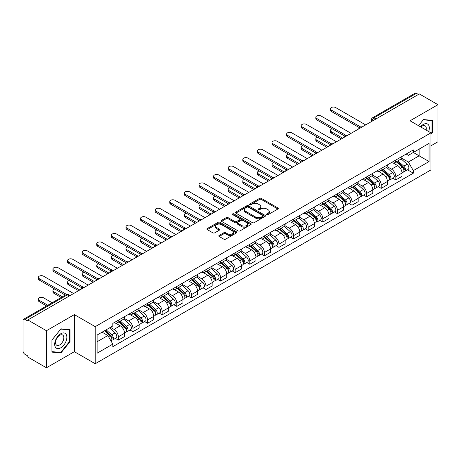 <?xml version="1.0" encoding="UTF-8"?>
<svg xmlns="http://www.w3.org/2000/svg" width="461" height="461" viewBox="0 0 461 461"><rect width="100%" height="100%" fill="white"/><g stroke="black" fill="none" stroke-linecap="round" stroke-linejoin="round"><path stroke-width="0.69" d="M266.85 214.636A0.91 0.524 0 0 0 268.135 214.636L277.897 209A1.302 0.749 0 0 0 278.277 208.47A1.302 0.749 0 0 0 277.897 207.94L261.358 198.391A1.302 0.749 0 0 0 259.52 198.391L249.758 204.027A0.91 0.524 0 0 0 249.493 204.396A0.91 0.524 0 0 0 249.758 204.77A0.91 0.524 0 0 0 251.043 204.77L252.305 204.039A4.161 2.403 0 0 1 258.189 204.039L259.566 204.834A4.161 2.403 0 0 1 260.782 206.534A4.161 2.403 0 0 1 259.566 208.234L258.304 208.96A0.91 0.524 0 0 0 258.039 209.334A0.91 0.524 0 0 0 258.304 209.703A0.91 0.524 0 0 0 259.589 209.703L260.851 208.971A4.161 2.403 0 0 1 266.735 208.971L268.112 209.767A4.161 2.403 0 0 1 269.328 211.466A4.161 2.403 0 0 1 268.112 213.166L266.85 213.892A0.91 0.524 0 0 0 266.585 214.267A0.91 0.524 0 0 0 266.85 214.636L266.85 213.892M219.182 235.421A1.302 0.749 0 0 0 218.802 235.951A1.302 0.749 0 0 0 219.182 236.481L223.821 239.161A1.302 0.749 0 0 0 225.66 239.161L236.505 232.897A1.302 0.749 0 0 0 236.885 232.367A1.302 0.749 0 0 0 236.505 231.837L219.96 222.288A1.302 0.749 0 0 0 218.122 222.288L207.283 228.552A1.302 0.749 0 0 0 206.903 229.082A1.302 0.749 0 0 0 207.283 229.613L212.89 232.845A1.302 0.749 0 0 0 214.722 232.845L219.367 230.166A1.302 0.749 0 0 0 219.747 229.636A1.302 0.749 0 0 0 219.367 229.105L216.584 227.504A3.475 2.005 0 0 1 215.569 226.08A3.475 2.005 0 0 1 217.713 224.23A3.475 2.005 0 0 1 221.499 224.663L232.39 230.949A3.475 2.005 0 0 1 233.41 232.367A3.475 2.005 0 0 1 231.261 234.223A3.475 2.005 0 0 1 227.475 233.79L225.66 232.742A1.302 0.749 0 0 0 223.821 232.742L219.182 235.421L219.182 236.481M95.225 326.665L74.354 314.609L46.452 330.716L27.827 319.963L419.32 93.935L437.95 104.687L410.054 120.794L430.931 132.849L95.225 326.665L95.225 363.741L430.931 169.925L430.931 132.849M252.398 222.663A1.302 0.749 0 0 0 254.236 222.663L265.081 216.399A1.302 0.749 0 0 0 265.461 215.869A1.302 0.749 0 0 0 265.081 215.339L248.542 205.79A1.302 0.749 0 0 0 246.704 205.79L235.859 212.048A1.302 0.749 0 0 0 235.479 212.579A1.302 0.749 0 0 0 235.859 213.109L252.398 222.663M233.053 214.832A0.91 0.524 0 0 1 233.975 214.964L250.772 224.663L239.951 230.909A1.302 0.749 0 0 1 238.112 230.909L221.568 221.361L221.568 220.3A1.302 0.749 0 0 0 221.188 220.831A1.302 0.749 0 0 0 221.568 221.361M221.568 220.3L226.213 217.621A1.302 0.749 0 0 1 228.051 217.621L234.758 221.493A1.302 0.749 0 0 0 236.597 221.493L239.674 219.718A1.302 0.749 0 0 0 240.054 219.188A1.302 0.749 0 0 0 239.674 218.658L232.69 214.624A0.91 0.524 0 0 1 232.425 214.25A0.91 0.524 0 0 1 232.984 213.766A0.91 0.524 0 0 1 233.975 213.881L250.79 223.591A1.302 0.749 0 0 1 251.17 224.121A1.302 0.749 0 0 1 250.79 224.651L250.79 223.591M46.452 330.716L46.452 367.792L27.827 357.039L27.827 355.955L24.923 354.284A2.645 1.527 -120 0 1 23.05 351.04L23.05 320.447A2.645 1.527 -120 0 1 23.597 319.237L66.004 294.752A2.645 1.527 60 0 1 67.329 294.884L24.923 319.364A2.645 1.527 -120 0 0 23.597 319.237M430.931 145.82L437.95 141.763L437.95 104.687M46.452 367.792L74.354 351.685L95.225 363.741M27.827 319.963L27.827 321.04L24.923 319.364M375.974 118.955L374.009 117.82A2.645 1.527 60 0 0 372.69 117.688L415.096 93.208A2.645 1.527 60 0 1 416.421 93.335L374.009 117.82A2.645 1.527 120 0 0 372.136 121.064L372.136 121.174M418.386 94.47L416.421 93.335M395.82 160.03A6.091 3.515 60 0 1 394.564 162.768L400.742 159.201A6.091 3.515 -120 0 0 402.004 156.463M387.056 166.588L391.516 169.17A6.091 3.515 60 0 1 395.826 176.626L402.004 173.059A6.091 3.515 -120 0 0 397.693 165.603L393.273 163.044M402.004 173.059L402.004 176.356L395.826 179.923L392.858 178.211M394.564 162.768A6.091 3.515 60 0 1 391.562 162.491M395.826 176.626L395.826 179.923M381.218 168.467A6.091 3.515 60 0 1 379.956 171.198L386.139 167.631A6.091 3.515 -120 0 0 387.396 164.9M378.256 186.642L381.218 188.353L387.396 184.786L387.396 181.49A6.091 3.515 -120 0 0 383.091 174.033L378.671 171.48M379.956 171.198A6.091 3.515 60 0 1 376.96 170.922M372.453 175.024L376.914 177.6A6.091 3.515 60 0 1 381.218 185.057L381.218 188.353M366.616 176.897A6.091 3.515 60 0 1 365.354 179.629L371.531 176.062A6.091 3.515 -120 0 0 372.793 173.33M363.654 195.078L366.616 196.784L372.793 193.217L372.793 189.92A6.091 3.515 -120 0 0 368.489 182.464L364.063 179.911M365.354 179.629A6.091 3.515 60 0 1 362.358 179.352M357.845 183.455L362.311 186.031A6.091 3.515 60 0 1 366.616 193.487L366.616 196.784M352.014 185.328A6.091 3.515 60 0 1 350.752 188.059L356.929 184.492A6.091 3.515 -120 0 0 358.191 181.761M349.052 203.508L352.014 205.22L358.191 201.653L358.191 198.351A6.091 3.515 -120 0 0 353.887 190.894L349.461 188.342M350.752 188.059A6.091 3.515 60 0 1 347.75 187.788M343.243 191.885L347.703 194.461A6.091 3.515 60 0 1 352.014 201.918L352.014 205.22M337.406 193.758A6.091 3.515 60 0 1 336.144 196.495L342.327 192.923A6.091 3.515 -120 0 0 343.589 190.191M334.444 211.939L337.406 213.65L343.589 210.083L343.589 206.787A6.091 3.515 -120 0 0 339.279 199.325L334.859 196.772M336.144 196.495A6.091 3.515 60 0 1 333.147 196.219M328.641 200.316L333.101 202.892A6.091 3.515 60 0 1 337.406 210.354L337.406 213.65M322.804 202.189A6.091 3.515 60 0 1 321.542 204.926L327.719 201.359A6.091 3.515 -120 0 0 328.981 198.622M319.842 220.37L322.804 222.081L328.981 218.514L328.981 215.218A6.091 3.515 -120 0 0 324.677 207.755L320.257 205.203M321.542 204.926A6.091 3.515 60 0 1 318.545 204.649M314.033 208.747L318.499 211.322A6.091 3.515 60 0 1 322.804 218.785L322.804 222.081M308.202 210.619A6.091 3.515 60 0 1 306.94 213.357L313.117 209.79A6.091 3.515 -120 0 0 314.379 207.052M305.24 228.8L308.202 230.512L314.379 226.945L314.379 223.648A6.091 3.515 -120 0 0 310.074 216.192L305.649 213.633M306.94 213.357A6.091 3.515 60 0 1 303.943 213.08M299.431 217.177L303.891 219.759A6.091 3.515 60 0 1 308.202 227.215L308.202 230.512M293.594 219.056A6.091 3.515 60 0 1 292.337 221.787L298.515 218.22A6.091 3.515 -120 0 0 299.777 215.489M290.632 237.231L293.594 238.942L299.777 235.375L299.777 232.079A6.091 3.515 -120 0 0 295.466 224.622L291.047 222.069M292.337 221.787A6.091 3.515 60 0 1 289.335 221.511M284.829 225.613L289.289 228.189A6.091 3.515 60 0 1 293.594 235.646L293.594 238.942M278.991 227.486A6.091 3.515 60 0 1 277.729 230.218L283.907 226.651A6.091 3.515 -120 0 0 285.169 223.919M276.03 245.667L278.991 247.373L285.169 243.806L285.169 240.509A6.091 3.515 -120 0 0 280.864 233.053L276.444 230.5M277.729 230.218A6.091 3.515 60 0 1 274.733 229.941M270.221 234.044L274.687 236.62A6.091 3.515 60 0 1 278.991 244.076L278.991 247.373M264.389 235.917A6.091 3.515 60 0 1 263.127 238.648L269.305 235.081A6.091 3.515 -120 0 0 270.567 232.35M261.427 254.097L264.389 255.809L270.567 252.236L270.567 248.94A6.091 3.515 -120 0 0 266.262 241.483L261.836 238.931M263.127 238.648A6.091 3.515 60 0 1 260.131 238.377M255.619 242.474L260.085 245.05A6.091 3.515 60 0 1 264.389 252.507L264.389 255.809M249.787 244.347A6.091 3.515 60 0 1 248.525 247.079L254.703 243.512A6.091 3.515 -120 0 0 255.964 240.78M246.819 262.528L249.787 264.239L255.964 260.672L255.964 257.376A6.091 3.515 -120 0 0 251.654 249.914L247.234 247.361M248.525 247.079A6.091 3.515 60 0 1 245.523 246.808M241.017 250.905L245.477 253.481A6.091 3.515 60 0 1 249.787 260.943L249.787 264.239M235.179 252.778A6.091 3.515 60 0 1 233.917 255.515L240.1 251.948A6.091 3.515 -120 0 0 241.357 249.211M232.217 270.959L235.179 272.67L241.357 269.103L241.357 265.807A6.091 3.515 -120 0 0 237.052 258.344L232.632 255.792M233.917 255.515A6.091 3.515 60 0 1 230.921 255.238M226.414 259.336L230.875 261.911A6.091 3.515 60 0 1 235.179 269.374L235.179 272.67M220.577 261.208A6.091 3.515 60 0 1 219.315 263.946L225.492 260.379A6.091 3.515 -120 0 0 226.754 257.641M217.615 279.389L220.577 281.101L226.754 277.534L226.754 274.237A6.091 3.515 -120 0 0 222.45 266.775L218.024 264.222M219.315 263.946A6.091 3.515 60 0 1 216.318 263.669M211.806 267.766L216.272 270.348A6.091 3.515 60 0 1 220.577 277.804L220.577 281.101M205.975 269.645A6.091 3.515 60 0 1 204.713 272.376L210.89 268.809A6.091 3.515 -120 0 0 212.152 266.078M203.013 287.82L205.975 289.531L212.152 285.964L212.152 282.668A6.091 3.515 -120 0 0 207.848 275.211L203.422 272.658M204.713 272.376A6.091 3.515 60 0 1 201.716 272.099M197.204 276.202L201.664 278.778A6.091 3.515 60 0 1 205.975 286.235L205.975 289.531M191.367 278.075A6.091 3.515 60 0 1 190.111 280.807L196.288 277.24A6.091 3.515 -120 0 0 197.55 274.508M188.405 296.256L191.367 297.962L197.55 294.395L197.55 291.098A6.091 3.515 -120 0 0 193.24 283.642L188.82 281.089M190.111 280.807A6.091 3.515 60 0 1 187.108 280.53M182.602 284.633L187.062 287.209A6.091 3.515 60 0 1 191.367 294.665L191.367 297.962M176.765 286.506A6.091 3.515 60 0 1 175.503 289.237L181.68 285.67A6.091 3.515 -120 0 0 182.942 282.939M173.803 304.686L176.765 306.392L182.942 302.825L182.942 299.529A6.091 3.515 -120 0 0 178.638 292.072L174.218 289.52M175.503 289.237A6.091 3.515 60 0 1 172.506 288.966M167.994 293.063L172.46 295.639A6.091 3.515 60 0 1 176.765 303.096L176.765 306.392M162.163 294.936A6.091 3.515 60 0 1 160.901 297.668L167.078 294.101A6.091 3.515 -120 0 0 168.34 291.369M159.201 313.117L162.163 314.828L168.34 311.261L168.34 307.96A6.091 3.515 -120 0 0 164.035 300.503L159.61 297.95M160.901 297.668A6.091 3.515 60 0 1 157.904 297.397M153.392 301.494L157.858 304.07A6.091 3.515 60 0 1 162.163 311.532L162.163 314.828M147.555 303.367A6.091 3.515 60 0 1 146.298 306.104L152.476 302.537A6.091 3.515 -120 0 0 153.738 299.8M144.593 321.548L147.555 323.259L153.738 319.692L153.738 316.396A6.091 3.515 -120 0 0 149.427 308.933L145.008 306.381M146.298 306.104A6.091 3.515 60 0 1 143.296 305.827M138.79 309.925L143.25 312.5A6.091 3.515 60 0 1 147.555 319.963L147.555 323.259M132.952 311.797A6.091 3.515 60 0 1 131.69 314.535L137.874 310.968A6.091 3.515 -120 0 0 139.13 308.23M129.99 329.978L132.952 331.69L139.13 328.123L139.13 324.826A6.091 3.515 -120 0 0 134.825 317.364L130.405 314.811M131.69 314.535A6.091 3.515 60 0 1 128.694 314.258M124.188 318.355L128.648 320.931A6.091 3.515 60 0 1 132.952 328.393L132.952 331.69M118.35 320.234A6.091 3.515 60 0 1 117.088 322.965L123.266 319.398A6.091 3.515 -120 0 0 124.528 316.667M115.388 338.409L118.35 340.12L124.528 336.553L124.528 333.257A6.091 3.515 -120 0 0 120.223 325.8L115.797 323.247M117.088 322.965A6.091 3.515 60 0 1 114.092 322.688M110.484 327.31L114.046 329.367A6.091 3.515 60 0 1 118.35 336.824L118.35 340.12M406.17 154.06L408.365 155.328L429.058 143.388L419.135 149.116L419.135 155.818L408.365 162.036L401.658 158.158M97.098 341.739L107.862 335.527L112.824 344.119L97.098 353.201L97.098 335.038L112.824 325.962L112.824 323.42L413.327 149.929L413.327 152.464L429.058 161.546L413.327 170.628L408.365 162.036M429.058 143.388L429.058 161.546M112.824 344.119L112.824 346.66L413.327 173.169L413.327 170.628M430.931 134.33L432.476 132.411L432.476 120.367L423.44 119.56L418.519 125.68L423.25 119.825L432.003 120.609L432.003 132.278L430.931 133.615M74.354 314.609L74.354 351.685M51.932 352.118L60.961 352.924L69.997 341.682L69.997 329.638L60.961 328.831L51.932 340.068L51.932 352.118M107.862 335.527L102.06 332.174M407.466 169.781L413.327 173.169M432.003 132.14L432.476 132.411M60.011 352.371L60.961 352.924M69.53 341.417L69.997 341.682M267.213 214.763L268.112 214.244A4.161 2.403 0 0 0 269.328 212.55L269.328 211.466M260.782 206.534L260.782 207.611A4.161 2.403 0 0 1 259.566 209.311L258.667 209.83M277.879 209.012L261.358 199.469A1.302 0.749 0 0 0 259.52 199.469L250.121 204.897M265.081 215.339L265.081 216.399L248.542 206.874A1.302 0.749 0 0 0 246.704 206.874L235.876 213.12M262.782 216.244A0.91 0.524 0 0 0 263.047 215.869A0.91 0.524 0 0 0 262.782 215.5L248.266 207.116A0.91 0.524 0 0 0 246.975 207.116L245.644 207.888A4.161 2.403 0 0 0 244.428 209.582A4.161 2.403 0 0 0 245.644 211.282L255.567 217.01A4.161 2.403 0 0 0 261.45 217.01L262.782 216.244L262.782 217.321A0.91 0.524 0 0 0 263.047 216.952L263.047 215.869M244.428 209.582L244.428 210.665A4.161 2.403 0 0 0 245.644 212.36L245.644 211.282M262.782 217.321L261.45 218.093A4.161 2.403 0 0 1 255.567 218.093L245.644 212.36M221.585 221.372L226.213 218.704L226.213 217.621M240.054 219.188L240.054 220.266A1.302 0.749 0 0 1 239.674 220.796L236.597 222.577A1.302 0.749 0 0 1 234.758 222.577L228.051 218.704A1.302 0.749 0 0 0 226.213 218.704M241.72 225.51A3.475 2.005 0 0 0 245.506 225.948A3.475 2.005 0 0 0 247.649 224.092A3.475 2.005 0 0 0 246.635 222.675L242.797 220.462A1.302 0.749 0 0 0 240.959 220.462L237.882 222.237A1.302 0.749 0 0 0 237.501 222.767A1.302 0.749 0 0 0 237.882 223.297L241.72 225.51L241.72 226.593A3.475 2.005 0 0 0 245.506 227.031A3.475 2.005 0 0 0 247.649 225.175L247.649 224.092M237.501 222.767L237.501 223.85A1.302 0.749 0 0 0 237.882 224.38L237.882 223.297M241.72 226.593L237.882 224.38M233.41 232.367L233.41 233.45A3.475 2.005 0 0 1 231.261 235.306A3.475 2.005 0 0 1 227.475 234.868L225.66 233.819A1.302 0.749 0 0 0 223.821 233.819L219.2 236.493M215.569 226.08L215.569 227.164A3.475 2.005 0 0 0 216.584 228.581L216.584 227.504M219.35 230.177L216.584 228.581M236.487 232.909L219.96 223.372A1.302 0.749 0 0 0 218.122 223.372L207.3 229.618M396.247 161.794L402.199 167.107A3.308 1.913 60 0 1 403.237 172.224L402.004 172.938M396.402 161.938L399.203 163.551M332.208 128.815A3.043 1.758 -0 0 0 330.433 130.417A3.043 1.758 -0 0 0 331.321 131.656L342.65 138.196M396.846 161.448L403.467 167.355A1.59 0.916 60 0 1 403.969 169.815A1.59 0.916 60 0 1 403.824 169.873M397.837 160.877L403.79 166.185A3.308 1.913 60 0 1 404.827 171.302A3.308 1.913 60 0 1 403.83 171.411M401.156 158.884L407.161 164.243A3.308 1.913 60 0 1 408.198 169.36L404.827 171.302M341.434 138.899L331.321 133.062A3.043 1.758 180 0 1 330.433 131.823L330.433 130.417M359.384 127.645L331.321 111.441A3.043 1.758 180 0 1 330.433 110.202L330.433 108.796A3.043 1.758 -0 0 0 331.321 110.041L360.594 126.936M365.677 124.902L335.631 107.551A3.043 1.758 -0 0 0 332.312 107.171A3.043 1.758 -0 0 0 330.433 108.796M381.645 170.224L387.592 175.537A3.308 1.913 60 0 1 388.635 180.654L387.396 181.369M381.8 170.368L384.601 171.982M317.6 137.251A3.043 1.758 -0 0 0 315.825 138.847A3.043 1.758 -0 0 0 316.719 140.092L328.048 146.627M382.244 169.879L388.865 175.791A1.59 0.916 60 0 1 389.361 178.246A1.59 0.916 60 0 1 389.217 178.303M383.235 169.308L389.182 174.615A3.308 1.913 60 0 1 390.225 179.738A3.308 1.913 60 0 1 389.222 179.842M386.554 167.314L392.553 172.673A3.308 1.913 60 0 1 393.596 177.79L390.225 179.738M326.832 147.33L316.719 141.492A3.043 1.758 180 0 1 315.825 140.253L315.825 138.847M367.037 178.661L372.989 183.968A3.308 1.913 60 0 1 374.027 189.085L372.793 189.799M367.198 178.799L369.999 180.418M302.998 145.682A3.043 1.758 -0 0 0 301.223 147.278A3.043 1.758 -0 0 0 302.116 148.523L313.44 155.063M367.636 178.309L374.263 184.221A1.59 0.916 60 0 1 374.758 186.676A1.59 0.916 60 0 1 374.614 186.734M368.627 177.739L374.58 183.052A3.308 1.913 60 0 1 375.617 188.169A3.308 1.913 60 0 1 374.62 188.272M371.946 175.745L377.951 181.104A3.308 1.913 60 0 1 378.988 186.221L375.617 188.169M312.224 155.76L302.116 149.929A3.043 1.758 180 0 1 301.223 148.684L301.223 147.278M428.678 131.546A8.603 4.967 120 0 0 428.523 124.943A8.603 4.967 120 0 0 420.495 126.821M426.102 130.06A5.889 3.4 120 0 0 425.751 126.366A5.889 3.4 120 0 0 425.088 125.755A5.889 3.4 120 0 0 420.853 127.029M431.427 120.275L432.003 120.609M66.044 334.213A8.603 4.967 120 0 0 57.734 336.444A8.603 4.967 120 0 0 55.504 347.323A8.603 4.967 120 0 0 63.82 345.099A8.603 4.967 120 0 0 66.044 334.213M63.278 335.643A5.889 3.4 120 0 0 62.615 335.026A5.889 3.4 120 0 0 57.135 337.775A5.889 3.4 120 0 0 56.063 344.615A5.889 3.4 120 0 0 56.72 345.231A5.889 3.4 120 0 0 62.206 342.483A5.889 3.4 120 0 0 63.278 335.643M60.777 352.44L52.024 351.657L52.024 339.988L60.777 329.096L69.53 329.88L69.53 341.549L60.777 352.44M68.948 329.546L69.53 329.88M344.782 136.076L316.719 119.877A3.043 1.758 180 0 1 315.825 118.633L315.825 117.227A3.043 1.758 -0 0 0 316.719 118.471L345.992 135.367M351.075 133.333L321.023 115.982A3.043 1.758 -0 0 0 317.71 115.602A3.043 1.758 -0 0 0 315.825 117.227M330.18 144.506L302.116 128.308A3.043 1.758 180 0 1 301.223 127.063L301.223 125.657A3.043 1.758 -0 0 0 302.116 126.902L331.384 143.803M336.472 141.763L306.421 124.418A3.043 1.758 -0 0 0 303.102 124.032A3.043 1.758 -0 0 0 301.223 125.657M352.435 187.091L358.387 192.398A3.308 1.913 60 0 1 359.424 197.515L358.191 198.23M352.59 187.229L355.391 188.849M288.396 154.112A3.043 1.758 -0 0 0 286.621 155.709A3.043 1.758 -0 0 0 287.514 156.953L298.837 163.494M353.034 186.745L359.655 192.652A1.59 0.916 60 0 1 360.156 195.107A1.59 0.916 60 0 1 360.012 195.164M354.025 186.169L359.978 191.482A3.308 1.913 60 0 1 361.015 196.599A3.308 1.913 60 0 1 360.018 196.703M357.344 184.181L363.349 189.534A3.308 1.913 60 0 1 364.386 194.651L361.015 196.599M297.622 164.197L287.514 158.359A3.043 1.758 180 0 1 286.621 157.115L286.621 155.709M337.832 195.522L343.779 200.829A3.308 1.913 60 0 1 344.822 205.946L343.583 206.661M337.988 195.66L340.788 197.279M273.794 162.543A3.043 1.758 -0 0 0 272.013 164.139A3.043 1.758 -0 0 0 272.906 165.384L284.235 171.924M338.432 195.176L345.053 201.082A1.59 0.916 60 0 1 345.548 203.537A1.59 0.916 60 0 1 345.404 203.595M339.423 194.6L345.37 199.913A3.308 1.913 60 0 1 346.413 205.03A3.308 1.913 60 0 1 345.41 205.133M342.742 192.612L348.741 197.965A3.308 1.913 60 0 1 349.784 203.082L346.413 205.03M283.019 172.627L272.906 166.79A3.043 1.758 180 0 1 272.013 165.545L272.013 164.139M323.224 203.952L329.177 209.259A3.308 1.913 60 0 1 330.214 214.382L328.981 215.091M323.386 204.09L326.186 205.71M259.186 170.973A3.043 1.758 -0 0 0 257.411 172.57A3.043 1.758 -0 0 0 258.304 173.814L269.633 180.355M323.829 203.606L330.451 209.513A1.59 0.916 60 0 1 330.946 211.974A1.59 0.916 60 0 1 330.802 212.031M324.821 203.036L330.768 208.343A3.308 1.913 60 0 1 331.811 213.46A3.308 1.913 60 0 1 330.808 213.57M328.134 201.042L334.139 206.395A3.308 1.913 60 0 1 335.176 211.518L331.811 213.46M268.411 181.058L258.304 175.22A3.043 1.758 180 0 1 257.411 173.976L257.411 172.57M315.572 152.943L287.514 136.738A3.043 1.758 180 0 1 286.621 135.494L286.621 134.088A3.043 1.758 -0 0 0 287.514 135.332L316.782 152.234M321.87 150.194L291.819 132.849A3.043 1.758 -0 0 0 288.5 132.468A3.043 1.758 -0 0 0 286.621 134.088M300.97 161.373L272.906 145.169A3.043 1.758 180 0 1 272.013 143.924L272.013 142.524A3.043 1.758 -0 0 0 272.906 143.763L302.18 160.664M307.262 158.63L277.211 141.279A3.043 1.758 -0 0 0 273.897 140.899A3.043 1.758 -0 0 0 272.013 142.524M286.367 169.804L258.304 153.599A3.043 1.758 180 0 1 257.411 152.361L257.411 150.954A3.043 1.758 -0 0 0 258.304 152.193L287.578 169.095M292.66 167.061L262.609 149.71A3.043 1.758 -0 0 0 259.289 149.329A3.043 1.758 -0 0 0 257.411 150.954M308.622 212.383L314.575 217.696A3.308 1.913 60 0 1 315.612 222.813L314.379 223.527M308.778 212.527L311.578 214.14M244.584 179.404A3.043 1.758 -0 0 0 242.809 181.006A3.043 1.758 -0 0 0 243.702 182.245L255.025 188.785M309.222 212.037L315.843 217.944A1.59 0.916 60 0 1 316.344 220.404A1.59 0.916 60 0 1 316.2 220.462M310.213 211.466L316.165 216.774A3.308 1.913 60 0 1 317.203 221.891A3.308 1.913 60 0 1 316.206 222M313.532 209.473L319.536 214.832A3.308 1.913 60 0 1 320.574 219.949L317.203 221.891M253.809 189.488L243.702 183.651A3.043 1.758 180 0 1 242.809 182.406L242.809 181.006M271.76 178.234L243.702 162.03A3.043 1.758 180 0 1 242.809 160.791L242.809 159.385A3.043 1.758 -0 0 0 243.702 160.63L272.97 177.525M278.058 175.491L248.006 158.14A3.043 1.758 -0 0 0 244.687 157.76A3.043 1.758 -0 0 0 242.809 159.385M294.02 220.813L299.967 226.126A3.308 1.913 60 0 1 301.01 231.243L299.771 231.958M294.176 220.957L296.976 222.571M229.981 187.834A3.043 1.758 -0 0 0 228.207 189.436A3.043 1.758 -0 0 0 229.094 190.681L240.423 197.216M294.619 220.467L301.24 226.38A1.59 0.916 60 0 1 301.742 228.835A1.59 0.916 60 0 1 301.592 228.892M295.61 219.897L301.563 225.204A3.308 1.913 60 0 1 302.6 230.327A3.308 1.913 60 0 1 301.598 230.431M298.93 217.903L304.928 223.262A3.308 1.913 60 0 1 305.971 228.379L302.6 230.327M239.207 197.919L229.094 192.081A3.043 1.758 180 0 1 228.207 190.842L228.207 189.436M257.157 186.665L229.094 170.466A3.043 1.758 180 0 1 228.207 169.222L228.207 167.816A3.043 1.758 -0 0 0 229.094 169.06L258.367 185.956M263.45 183.922L233.404 166.571A3.043 1.758 -0 0 0 230.085 166.19A3.043 1.758 -0 0 0 228.207 167.816M279.412 229.244L285.365 234.557A3.308 1.913 60 0 1 286.402 239.674L285.169 240.388M279.573 229.388L282.374 231.007M215.373 196.271A3.043 1.758 -0 0 0 213.599 197.867A3.043 1.758 -0 0 0 214.492 199.112L225.821 205.652M280.017 228.898L286.638 234.81A1.59 0.916 60 0 1 287.134 237.265A1.59 0.916 60 0 1 286.99 237.323M281.008 228.328L286.955 233.641A3.308 1.913 60 0 1 287.998 238.758A3.308 1.913 60 0 1 286.996 238.861M284.322 226.334L290.326 231.693A3.308 1.913 60 0 1 291.364 236.81L287.998 238.758M224.599 206.349L214.492 200.518A3.043 1.758 180 0 1 213.599 199.273L213.599 197.867M242.555 195.095L214.492 178.897A3.043 1.758 180 0 1 213.599 177.652L213.599 176.246A3.043 1.758 -0 0 0 214.492 177.491L243.765 194.392M248.848 192.352L218.796 175.001A3.043 1.758 -0 0 0 215.477 174.621A3.043 1.758 -0 0 0 213.599 176.246M264.81 237.68L270.763 242.987A3.308 1.913 60 0 1 271.8 248.104L270.567 248.819M264.966 237.818L267.772 239.438M200.771 204.701A3.043 1.758 -0 0 0 198.996 206.298A3.043 1.758 -0 0 0 199.89 207.542L211.213 214.083M265.409 237.329L272.03 243.241A1.59 0.916 60 0 1 272.532 245.696A1.59 0.916 60 0 1 272.388 245.753M266.4 236.758L272.353 242.071A3.308 1.913 60 0 1 273.39 247.188A3.308 1.913 60 0 1 272.393 247.292M269.72 234.764L275.724 240.123A3.308 1.913 60 0 1 276.761 245.24L273.39 247.188M209.997 214.786L199.89 208.948A3.043 1.758 180 0 1 198.996 207.704L198.996 206.298M227.953 203.531L199.89 187.327A3.043 1.758 180 0 1 198.996 186.083L198.996 184.677A3.043 1.758 -0 0 0 199.89 185.921L229.157 202.823M234.246 200.783L204.194 183.438A3.043 1.758 -0 0 0 200.875 183.057A3.043 1.758 -0 0 0 198.996 184.677M250.208 246.111L256.16 251.418A3.308 1.913 60 0 1 257.198 256.535L255.964 257.25M250.363 246.249L253.164 247.868M186.169 213.132A3.043 1.758 -0 0 0 184.394 214.728A3.043 1.758 -0 0 0 185.282 215.973L196.611 222.513M250.807 245.765L257.428 251.671A1.59 0.916 60 0 1 257.93 254.126A1.59 0.916 60 0 1 257.785 254.184M251.798 245.189L257.751 250.502A3.308 1.913 60 0 1 258.788 255.619A3.308 1.913 60 0 1 257.791 255.722M255.117 243.201L261.122 248.554A3.308 1.913 60 0 1 262.159 253.671L258.788 255.619M195.395 223.216L185.282 217.379A3.043 1.758 180 0 1 184.394 216.134L184.394 214.728M235.606 254.541L241.552 259.848A3.308 1.913 60 0 1 242.595 264.971L241.357 265.68M235.761 254.679L238.562 256.299M171.561 221.562A3.043 1.758 -0 0 0 169.786 223.159A3.043 1.758 -0 0 0 170.679 224.403L182.009 230.944M236.205 254.195L242.826 260.102A1.59 0.916 60 0 1 243.322 262.563A1.59 0.916 60 0 1 243.178 262.614M237.196 253.625L243.143 258.932A3.308 1.913 60 0 1 244.186 264.049A3.308 1.913 60 0 1 243.183 264.159M240.515 251.631L246.514 256.984A3.308 1.913 60 0 1 247.557 262.107L244.186 264.049M180.793 231.647L170.679 225.809A3.043 1.758 180 0 1 169.786 224.565L169.786 223.159M220.998 262.972L226.95 268.285A3.308 1.913 60 0 1 227.988 273.402L226.754 274.111M221.159 263.116L223.96 264.729M156.959 229.993A3.043 1.758 -0 0 0 155.184 231.595A3.043 1.758 -0 0 0 156.077 232.834L167.401 239.374M221.597 262.626L228.224 268.533A1.59 0.916 60 0 1 228.719 270.993A1.59 0.916 60 0 1 228.575 271.051M222.588 262.055L228.541 267.363A3.308 1.913 60 0 1 229.578 272.48A3.308 1.913 60 0 1 228.581 272.589M225.907 260.062L231.912 265.421A3.308 1.913 60 0 1 232.949 270.538L229.578 272.48M166.185 240.077L156.077 234.24A3.043 1.758 180 0 1 155.184 232.995L155.184 231.595M206.395 271.402L212.348 276.715A3.308 1.913 60 0 1 213.385 281.832L212.152 282.547M206.551 271.546L209.352 273.16M142.357 238.423A3.043 1.758 -0 0 0 140.582 240.025A3.043 1.758 -0 0 0 141.475 241.264L152.798 247.805M206.995 271.056L213.616 276.969A1.59 0.916 60 0 1 214.117 279.424A1.59 0.916 60 0 1 213.973 279.481M207.986 270.486L213.939 275.793A3.308 1.913 60 0 1 214.976 280.91A3.308 1.913 60 0 1 213.979 281.02M211.305 268.492L217.31 273.851A3.308 1.913 60 0 1 218.347 278.968L214.976 280.91M151.583 248.508L141.475 242.67A3.043 1.758 180 0 1 140.582 241.431L140.582 240.025M191.793 279.833L197.74 285.146A3.308 1.913 60 0 1 198.783 290.263L197.544 290.977M191.949 279.977L194.749 281.596M127.755 246.86A3.043 1.758 -0 0 0 125.974 248.456A3.043 1.758 -0 0 0 126.867 249.701L138.196 256.241M192.393 279.487L199.014 285.399A1.59 0.916 60 0 1 199.515 287.854A1.59 0.916 60 0 1 199.365 287.912M193.384 278.917L199.336 284.224A3.308 1.913 60 0 1 200.374 289.347A3.308 1.913 60 0 1 199.371 289.45M196.703 276.923L202.702 282.282A3.308 1.913 60 0 1 203.745 287.399L200.374 289.347M136.98 256.938L126.867 251.107A3.043 1.758 180 0 1 125.974 249.862L125.974 248.456M177.185 288.269L183.138 293.576A3.308 1.913 60 0 1 184.175 298.693L182.942 299.408M177.347 288.407L180.147 290.027M113.147 255.29A3.043 1.758 -0 0 0 111.372 256.886A3.043 1.758 -0 0 0 112.265 258.131L123.594 264.672M177.79 287.918L184.412 293.83A1.59 0.916 60 0 1 184.907 296.285A1.59 0.916 60 0 1 184.763 296.342M178.782 287.347L184.728 292.66A3.308 1.913 60 0 1 185.771 297.777A3.308 1.913 60 0 1 184.769 297.881M182.095 285.353L188.1 290.712A3.308 1.913 60 0 1 189.137 295.829L185.771 297.777M122.372 265.375L112.265 259.537A3.043 1.758 180 0 1 111.372 258.293L111.372 256.886M213.345 211.962L185.282 195.758A3.043 1.758 180 0 1 184.394 194.513L184.394 193.113A3.043 1.758 -0 0 0 185.282 194.352L214.555 211.253M219.643 209.219L189.592 191.868A3.043 1.758 -0 0 0 186.273 191.488A3.043 1.758 -0 0 0 184.394 193.113M198.743 220.393L170.679 204.188A3.043 1.758 180 0 1 169.786 202.949L169.786 201.543A3.043 1.758 -0 0 0 170.679 202.782L199.953 219.684M205.036 217.65L174.984 200.299A3.043 1.758 -0 0 0 171.671 199.918A3.043 1.758 -0 0 0 169.786 201.543M184.141 228.823L156.077 212.619A3.043 1.758 180 0 1 155.184 211.38L155.184 209.974A3.043 1.758 -0 0 0 156.077 211.219L185.345 228.114M190.433 226.08L160.382 208.729A3.043 1.758 -0 0 0 157.063 208.349A3.043 1.758 -0 0 0 155.184 209.974M169.533 237.254L141.475 221.055A3.043 1.758 180 0 1 140.582 219.811L140.582 218.405A3.043 1.758 -0 0 0 141.475 219.649L170.743 236.545M175.831 234.511L145.78 217.16A3.043 1.758 -0 0 0 142.461 216.779A3.043 1.758 -0 0 0 140.582 218.405M154.931 245.684L126.867 229.486A3.043 1.758 180 0 1 125.974 228.241L125.974 226.835A3.043 1.758 -0 0 0 126.867 228.08L156.141 244.981M161.223 242.941L131.178 225.59A3.043 1.758 -0 0 0 127.858 225.21A3.043 1.758 -0 0 0 125.974 226.835M140.328 254.12L112.265 237.916A3.043 1.758 180 0 1 111.372 236.672L111.372 235.266A3.043 1.758 -0 0 0 112.265 236.51L141.539 253.412M146.621 251.372L116.57 234.027A3.043 1.758 -0 0 0 113.25 233.641A3.043 1.758 -0 0 0 111.372 235.266M162.583 296.7L168.536 302.007A3.308 1.913 60 0 1 169.573 307.124L168.34 307.839M162.739 296.838L165.545 298.457M98.545 263.721A3.043 1.758 -0 0 0 96.77 265.317A3.043 1.758 -0 0 0 97.663 266.562L108.986 273.102M163.182 296.354L169.804 302.26A1.59 0.916 60 0 1 170.305 304.715A1.59 0.916 60 0 1 170.161 304.773M164.174 295.778L170.126 301.091A3.308 1.913 60 0 1 171.164 306.208A3.308 1.913 60 0 1 170.167 306.311M167.493 293.79L173.497 299.143A3.308 1.913 60 0 1 174.535 304.26L171.164 306.208M107.77 273.805L97.663 267.968A3.043 1.758 180 0 1 96.77 266.723L96.77 265.317M125.726 262.551L97.663 246.347A3.043 1.758 180 0 1 96.77 245.102L96.77 243.702A3.043 1.758 -0 0 0 97.663 244.941L126.931 261.842M132.019 259.808L101.967 242.457A3.043 1.758 -0 0 0 98.648 242.077A3.043 1.758 -0 0 0 96.77 243.702M147.981 305.13L153.928 310.437A3.308 1.913 60 0 1 154.971 315.56L153.732 316.269M148.137 305.268L150.937 306.888M83.942 272.151A3.043 1.758 -0 0 0 82.167 273.748A3.043 1.758 -0 0 0 83.055 274.992L94.384 281.533M148.58 304.784L155.201 310.691A1.59 0.916 60 0 1 155.703 313.146A1.59 0.916 60 0 1 155.553 313.203M149.571 304.208L155.524 309.521A3.308 1.913 60 0 1 156.561 314.638A3.308 1.913 60 0 1 155.559 314.748M152.891 302.22L158.889 307.573A3.308 1.913 60 0 1 159.932 312.691L156.561 314.638M93.168 282.236L83.055 276.398A3.043 1.758 180 0 1 82.167 275.154L82.167 273.748M111.118 270.982L83.055 254.777A3.043 1.758 180 0 1 82.167 253.538L82.167 252.132A3.043 1.758 -0 0 0 83.055 253.371L112.328 270.273M117.411 268.239L87.365 250.888A3.043 1.758 -0 0 0 84.046 250.507A3.043 1.758 -0 0 0 82.167 252.132M133.373 313.561L139.326 318.874A3.308 1.913 60 0 1 140.363 323.991L139.13 324.7M133.534 313.705L136.335 315.318M69.334 280.582A3.043 1.758 -0 0 0 67.56 282.184A3.043 1.758 -0 0 0 68.453 283.423L79.782 289.963M133.978 313.215L140.599 319.121A1.59 0.916 60 0 1 141.095 321.582A1.59 0.916 60 0 1 140.951 321.64M134.969 312.644L140.916 317.952A3.308 1.913 60 0 1 141.959 323.069A3.308 1.913 60 0 1 140.957 323.178M138.283 310.651L144.287 316.004A3.308 1.913 60 0 1 145.324 321.127L141.959 323.069M78.566 290.666L68.453 284.829A3.043 1.758 180 0 1 67.56 283.584L67.56 282.184M96.516 279.412L68.453 263.208A3.043 1.758 180 0 1 67.56 261.969L67.56 260.563A3.043 1.758 -0 0 0 68.453 261.808L97.726 278.703M102.809 276.669L72.757 259.318A3.043 1.758 -0 0 0 69.438 258.938A3.043 1.758 -0 0 0 67.56 260.563M118.771 321.991L124.724 327.304A3.308 1.913 60 0 1 125.761 332.421L124.528 333.136M118.932 322.135L121.733 323.749M54.732 289.012A3.043 1.758 -0 0 0 52.957 290.614A3.043 1.758 -0 0 0 53.851 291.853L62.437 296.815M119.37 321.645L125.991 327.552A1.59 0.916 60 0 1 126.493 330.013A1.59 0.916 60 0 1 126.349 330.07M120.361 321.075L126.314 326.382A3.308 1.913 60 0 1 127.351 331.499A3.308 1.913 60 0 1 126.354 331.609M123.681 319.081L129.685 324.44A3.308 1.913 60 0 1 130.722 329.557L127.351 331.499M61.215 297.518L53.851 293.259A3.043 1.758 180 0 1 52.957 292.02L52.957 290.614M81.914 287.843L53.851 271.644A3.043 1.758 180 0 1 52.957 270.4L52.957 268.994A3.043 1.758 -0 0 0 53.851 270.238L83.118 287.134M88.207 285.1L58.155 267.749A3.043 1.758 -0 0 0 54.836 267.368A3.043 1.758 -0 0 0 52.957 268.994M104.532 330.75L110.121 335.735A3.308 1.913 60 0 1 111.159 340.852L110.992 340.944M104.589 330.716L107.125 332.179M52.139 302.756L43.553 297.8A3.043 1.758 -0 0 0 40.234 297.42A3.043 1.758 -0 0 0 38.355 299.045A3.043 1.758 -0 0 0 39.243 300.29L47.829 305.245M105.131 330.404L111.389 335.988A1.59 0.916 60 0 1 111.89 338.443A1.59 0.916 60 0 1 111.746 338.501M106.122 329.828L111.712 334.813A3.308 1.913 60 0 1 112.749 339.936A3.308 1.913 60 0 1 111.752 340.039M109.493 327.886L115.083 332.871A3.308 1.913 60 0 1 116.12 337.988L112.749 339.936M46.613 305.948L39.243 301.69A3.043 1.758 180 0 1 38.355 300.451L38.355 299.045M65.335 295.138L39.243 280.075A3.043 1.758 180 0 1 38.355 278.83L38.355 277.424A3.043 1.758 -0 0 0 39.243 278.669L66.643 294.487M73.604 293.53L43.553 276.179A3.043 1.758 -0 0 0 40.234 275.799A3.043 1.758 -0 0 0 38.355 277.424M372.234 121.116L372.136 121.064A2.645 1.527 0 0 1 371.364 119.981L371.364 121.618M132.952 328.393L139.13 324.826M147.555 319.963L153.738 316.396M162.163 311.532L168.34 307.96M176.765 303.096L182.942 299.529M191.367 294.665L197.55 291.098M205.975 286.235L212.152 282.668M220.577 277.804L226.754 274.237M235.179 269.374L241.357 265.807M249.787 260.943L255.964 257.376M264.389 252.507L270.567 248.94M278.991 244.076L285.169 240.509M293.594 235.646L299.777 232.079M308.202 227.215L314.379 223.648M322.804 218.785L328.981 215.218M337.406 210.354L343.589 206.787M352.014 201.918L358.191 198.351M366.616 193.487L372.793 189.92M381.218 185.057L387.396 181.49M118.35 336.824L124.528 333.257M114.046 329.367L120.223 325.8M128.648 320.931L134.825 317.364M143.25 312.5L149.427 308.933M157.858 304.07L164.035 300.503M172.46 295.639L178.638 292.072M187.062 287.209L193.24 283.642M201.664 278.778L207.848 275.211M216.272 270.348L222.45 266.775M230.875 261.911L237.052 258.344M245.477 253.481L251.654 249.914M260.085 245.05L266.262 241.483M274.687 236.62L280.864 233.053M289.289 228.189L295.466 224.622M303.891 219.759L310.074 216.192M318.499 211.322L324.677 207.755M333.101 202.892L339.279 199.325M347.703 194.461L353.887 190.894M362.311 186.031L368.489 182.464M376.914 177.6L383.091 174.033M391.516 169.17L397.693 165.603M361.862 127.103A2.645 1.527 120 0 0 360.698 127.778M347.26 135.534A2.645 1.527 120 0 0 346.09 136.208M332.658 143.965A2.645 1.527 120 0 0 331.488 144.645M318.055 152.401A2.645 1.527 120 0 0 316.886 153.075M303.447 160.831A2.645 1.527 120 0 0 302.278 161.506M288.845 169.262A2.645 1.527 120 0 0 287.676 169.936M274.243 177.692A2.645 1.527 120 0 0 273.073 178.367M259.635 186.123A2.645 1.527 120 0 0 258.465 186.797M245.033 194.554A2.645 1.527 120 0 0 243.863 195.234M230.431 202.99A2.645 1.527 120 0 0 229.261 203.664M215.823 211.42A2.645 1.527 120 0 0 214.659 212.095M201.221 219.851A2.645 1.527 120 0 0 200.051 220.525M186.619 228.281A2.645 1.527 120 0 0 185.449 228.956M172.016 236.712A2.645 1.527 120 0 0 170.847 237.386M157.408 245.143A2.645 1.527 120 0 0 156.239 245.822M142.806 253.579A2.645 1.527 120 0 0 141.636 254.253M128.204 262.009A2.645 1.527 120 0 0 127.034 262.684M113.596 270.44A2.645 1.527 120 0 0 112.426 271.114M98.994 278.87A2.645 1.527 120 0 0 97.824 279.545M84.392 287.301A2.645 1.527 120 0 0 83.222 287.975M69.294 296.02L67.329 294.884A2.645 1.527 120 0 1 68.654 294.752A2.645 2.645 0 0 0 66.004 294.752M268.112 214.244L268.112 213.166M258.304 209.703L258.304 208.96M259.566 209.311L259.566 208.234M249.758 204.77L249.758 204.027M259.52 199.469L259.52 198.391M261.358 199.469L261.358 198.391M277.897 209L277.897 207.94M235.859 213.109L235.859 212.048M246.704 206.874L246.704 205.79M248.542 206.874L248.542 205.79M255.567 218.093L255.567 217.01M261.45 218.093L261.45 217.01M228.051 218.704L228.051 217.621M234.758 222.577L234.758 221.493M236.597 222.577L236.597 221.493M239.674 220.796L239.674 219.718M233.975 214.964L233.975 213.881M223.821 233.819L223.821 232.742M225.66 233.819L225.66 232.742M227.475 234.868L227.475 233.79M219.367 230.166L219.367 229.105M207.283 229.613L207.283 228.552M218.122 223.372L218.122 222.288M219.96 223.372L219.96 222.288M236.505 232.897L236.505 231.837M402.199 167.107L400.344 168.179M404.297 169.089L403.698 169.429M407.161 164.243L403.79 166.185M331.321 133.062L331.321 131.656M331.321 110.041L331.321 111.441M387.592 175.537L385.736 176.609M389.689 177.52L389.096 177.86M392.553 172.673L389.182 174.615M316.719 141.492L316.719 140.092M372.989 183.968L371.134 185.04M375.087 185.95L374.493 186.296M377.951 181.104L374.58 183.052M302.116 149.929L302.116 148.523M316.719 118.471L316.719 119.877M302.116 126.902L302.116 128.308M358.387 192.398L356.532 193.47M360.485 194.381L359.885 194.726M363.349 189.534L359.978 191.482M287.514 158.359L287.514 156.953M343.779 200.829L341.924 201.901M345.883 202.811L345.283 203.157M348.741 197.965L345.37 199.913M272.906 166.79L272.906 165.384M329.177 209.259L327.322 210.331M331.275 211.242L330.681 211.587M334.139 206.395L330.768 208.343M258.304 175.22L258.304 173.814M287.514 135.332L287.514 136.738M272.906 143.763L272.906 145.169M258.304 152.193L258.304 153.599M314.575 217.696L312.719 218.768M316.672 219.672L316.073 220.018M319.536 214.832L316.165 216.774M243.702 183.651L243.702 182.245M243.702 160.63L243.702 162.03M299.967 226.126L298.111 227.198M302.07 228.109L301.471 228.449M304.928 223.262L301.563 225.204M229.094 192.081L229.094 190.681M229.094 169.06L229.094 170.466M285.365 234.557L283.509 235.629M287.462 236.539L286.869 236.885M290.326 231.693L286.955 233.641M214.492 200.518L214.492 199.112M214.492 177.491L214.492 178.897M270.763 242.987L268.907 244.059M272.86 244.97L272.267 245.315M275.724 240.123L272.353 242.071M199.89 208.948L199.89 207.542M199.89 185.921L199.89 187.327M256.16 251.418L254.305 252.49M258.258 253.4L257.659 253.746M261.122 248.554L257.751 250.502M185.282 217.379L185.282 215.973M241.552 259.848L239.697 260.92M243.65 261.831L243.056 262.176M246.514 256.984L243.143 258.932M170.679 225.809L170.679 224.403M226.95 268.285L225.095 269.357M229.048 270.261L228.454 270.607M231.912 265.421L228.541 267.363M156.077 234.24L156.077 232.834M212.348 276.715L210.493 277.787M214.446 278.698L213.846 279.038M217.31 273.851L213.939 275.793M141.475 242.67L141.475 241.264M197.74 285.146L195.885 286.218M199.844 287.128L199.244 287.474M202.702 282.282L199.336 284.224M126.867 251.107L126.867 249.701M183.138 293.576L181.282 294.648M185.236 295.559L184.642 295.904M188.1 290.712L184.728 292.66M112.265 259.537L112.265 258.131M185.282 194.352L185.282 195.758M170.679 202.782L170.679 204.188M156.077 211.219L156.077 212.619M141.475 219.649L141.475 221.055M126.867 228.08L126.867 229.486M112.265 236.51L112.265 237.916M168.536 302.007L166.68 303.079M170.633 303.989L170.04 304.335M173.497 299.143L170.126 301.091M97.663 267.968L97.663 266.562M97.663 244.941L97.663 246.347M153.928 310.437L152.072 311.509M156.031 312.42L155.432 312.765M158.889 307.573L155.524 309.521M83.055 276.398L83.055 274.992M83.055 253.371L83.055 254.777M139.326 318.874L137.47 319.946M141.423 320.85L140.83 321.196M144.287 316.004L140.916 317.952M68.453 284.829L68.453 283.423M68.453 261.808L68.453 263.208M124.724 327.304L122.868 328.376M126.821 329.287L126.228 329.627M129.685 324.44L126.314 326.382M53.851 293.259L53.851 291.853M53.851 270.238L53.851 271.644M110.121 335.735L108.519 336.657M112.219 337.717L111.62 338.063M115.083 332.871L111.712 334.813M39.243 301.69L39.243 300.29M39.243 278.669L39.243 280.075M362.087 126.977A2.645 2.645 0 0 0 358.693 128.936M347.485 135.407A2.645 2.645 0 0 0 344.09 137.366M332.882 143.838A2.645 2.645 0 0 0 329.482 145.797M318.274 152.268A2.645 2.645 0 0 0 314.88 154.233M303.672 160.699A2.645 2.645 0 0 0 300.278 162.664M289.07 169.129A2.645 2.645 0 0 0 285.67 171.094M274.468 177.566A2.645 2.645 0 0 0 271.068 179.525M259.86 185.996A2.645 2.645 0 0 0 256.466 187.955M245.258 194.427A2.645 2.645 0 0 0 241.858 196.386M230.656 202.857A2.645 2.645 0 0 0 227.256 204.817M216.048 211.288A2.645 2.645 0 0 0 212.654 213.253M201.445 219.718A2.645 2.645 0 0 0 198.051 221.683M186.843 228.155A2.645 2.645 0 0 0 183.443 230.114M172.241 236.585A2.645 2.645 0 0 0 168.841 238.544M157.633 245.016A2.645 2.645 0 0 0 154.239 246.975M143.031 253.446A2.645 2.645 0 0 0 139.631 255.406M128.429 261.877A2.645 2.645 0 0 0 125.029 263.842M113.821 270.307A2.645 2.645 0 0 0 110.427 272.272M99.219 278.744A2.645 2.645 0 0 0 95.825 280.703M84.617 287.174A2.645 2.645 0 0 0 81.217 289.133M70.072 295.57L68.654 294.752M372.69 117.688A2.645 2.645 0 0 0 371.364 119.981"/></g></svg>
